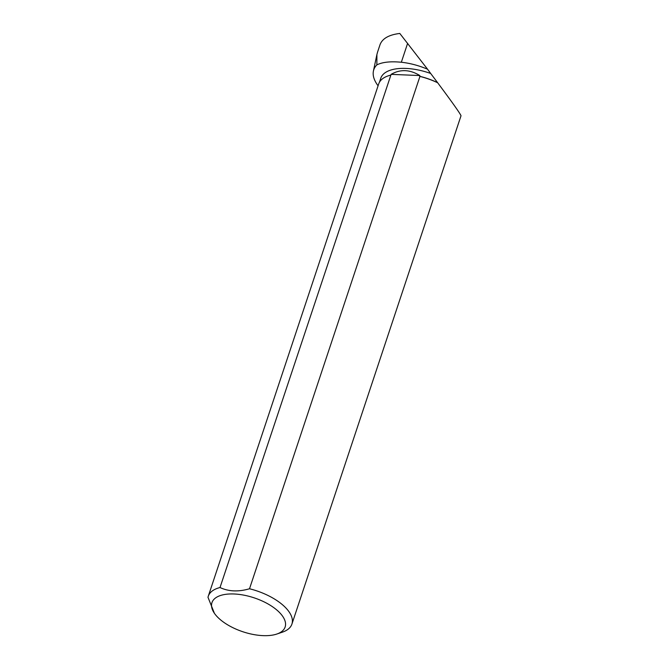 <?xml version="1.0" encoding="UTF-8"?>
<svg xmlns="http://www.w3.org/2000/svg" width="669" height="669" viewBox="0 0 669 669"><rect width="100%" height="100%" fill="white"/><g stroke="black" fill="none" stroke-linecap="round" stroke-linejoin="round"><path stroke-width="1" d="M377.559 52.115L376.906 54.49L376.864 64.885A53.227 24.661 -161.6 0 0 373.427 71.031A53.227 24.661 -161.6 0 0 378.077 85.774M437.685 82.78L437.593 82.655A43.911 20.346 -161.6 0 0 419.597 76.266L419.94 76.425A44.079 20.421 18.4 0 1 437.685 82.78C452.52 102.692 460.297 113.688 461.016 115.762L291.918 624.085A44.079 20.421 18.4 0 1 282.377 632.163L276.79 634.053A38.568 17.871 18.4 0 1 214.406 613.297A38.568 17.871 18.4 0 1 211.713 603.53A38.568 17.871 18.4 0 1 242.998 594.992A38.568 17.871 18.4 0 1 282.619 616.224A38.568 17.871 18.4 0 1 276.79 634.053M419.94 76.425L249.512 588.762A44.079 20.421 18.4 0 1 291.918 624.085M437.593 82.655L430.677 73.465A43.911 20.346 -161.6 0 0 380.753 78.273L379.415 82.304M419.597 76.266L419.839 75.555C409.871 69.451 400.296 69.049 391.114 74.359L390.88 75.079A43.911 20.346 -161.6 0 0 388.405 75.789A43.911 20.346 -161.6 0 0 388.321 75.823M377.533 52.207L380 44.764C382.3 38.559 388.898 34.788 399.803 33.45L427.541 69.191C418.568 65.462 409.829 63.145 401.333 62.25C390.587 61.214 382.434 62.092 376.864 64.885M427.541 69.191L430.677 73.465M214.406 613.297L207.984 597.283A44.079 20.421 18.4 0 1 208.268 596.263A44.079 20.421 18.4 0 1 220.009 587.533L390.88 75.079M208.268 596.263L378.696 83.926A44.079 20.421 18.4 0 1 388.237 75.848A44.079 20.421 18.4 0 1 390.445 75.204M249.512 588.762C238.457 591.981 228.622 591.58 220.009 587.533M419.839 75.555L391.114 74.359M407.63 43.318L401.333 62.25M373.427 71.031L376.856 54.741"/></g></svg>
